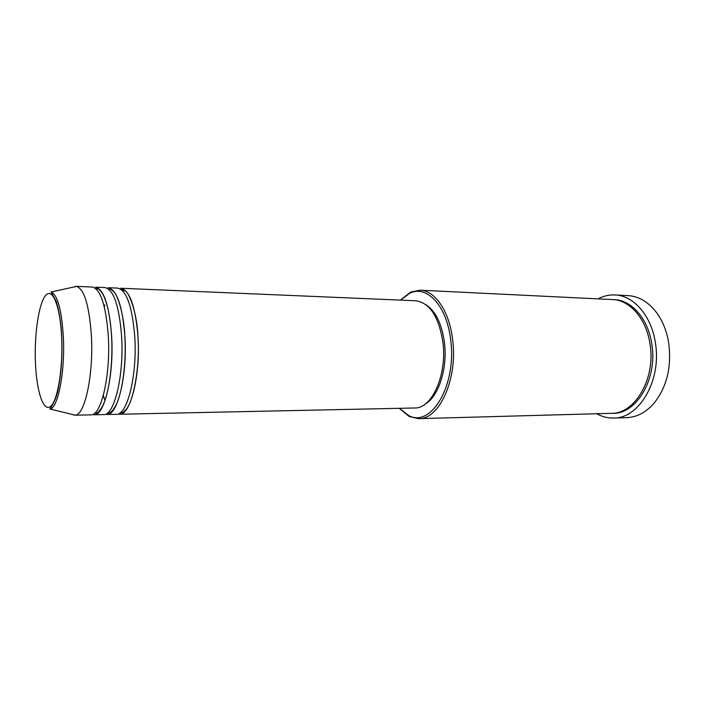<?xml version="1.0" encoding="UTF-8"?>
<svg xmlns="http://www.w3.org/2000/svg" width="705" height="705" viewBox="0 0 705 705"><rect width="100%" height="100%" fill="white"/><g stroke="black" fill="none" stroke-linecap="round" stroke-linejoin="round"><path stroke-width="1.06" d="M120.74 288.239C129.694 290.222 135.448 306.349 138.004 336.629C140.674 375.324 130.416 415.58 119.401 414.249L414.584 407.992C431.839 408.882 447.296 374.822 442.899 342.163C438.766 316.545 429.706 302.745 415.721 300.762L120.74 288.239M104.243 306.605L104.763 304.921M117.612 288.107C126.503 290.09 132.214 306.243 134.752 336.567C137.396 375.333 127.208 415.65 116.272 414.32L106.825 414.514C117.515 415.871 127.49 375.351 124.908 336.391C122.441 305.917 116.854 289.685 108.173 287.702L117.612 288.107M105.001 287.57C113.62 289.552 119.163 305.803 121.612 336.329C124.168 375.351 114.254 415.941 103.653 414.584L94.082 414.787C104.437 416.161 114.122 375.368 111.637 336.144C109.257 305.468 103.855 289.138 95.439 287.164L105.001 287.57M73.294 287.12L76.034 286.345L92.232 287.032C100.577 289.006 105.935 305.362 108.297 336.091C110.755 375.377 101.141 416.232 90.874 414.857L74.668 415.201L71.945 414.364M399.418 408.318L408.31 415.289C430.614 428.702 457.016 385.556 450.671 339.96C446.908 305.591 426.622 284.485 409.605 293.324L400.563 300.118M400.405 300.11L410.601 292.09L420.013 290.187C434.923 290.425 449.393 311.213 452.628 339.66C457.977 378.876 439.294 419.651 418.647 418.655L409.279 416.549L399.25 408.318M613.623 418.039L626.745 417.633C636.791 417.237 645.859 412.478 653.923 403.357C666.886 387.098 671.803 366.891 668.684 342.745C666.489 329.861 661.898 319.101 654.91 310.473C647.04 301.176 638.078 296.232 628.04 295.624L614.927 294.937C633.398 295.448 651.253 315.399 655.324 342.471C662.048 379.828 639.241 418.708 613.623 418.039C607.736 418.18 602.123 416.752 596.765 413.747M420.013 290.187L612.601 299.59C629.706 300.013 646.194 318.519 649.931 343.564C656.099 378.056 635.09 414.011 611.394 413.341L418.647 418.655M103.785 397.232L103.3 395.54M426.076 304.807C435.681 311.24 441.806 323.806 444.441 342.524C447.816 368.459 438.51 396.933 425.018 404.159M76.034 286.345L76.563 286.397C84.3 289.182 89.244 305.644 91.394 335.783C93.677 374.584 84.856 415.254 75.197 415.157L74.668 415.201M597.99 298.876C603.401 295.985 609.049 294.672 614.927 294.937M35.426 362.493C36.51 390.773 43.19 411.984 50.337 406.609C57.502 401.718 63.15 368.592 61.661 337.29C60.269 305.899 52.408 287.067 45.587 295.527C38.722 303.538 34.254 334.293 35.426 362.493M63.344 336.928C65.195 371.984 57.898 408.856 49.843 408.997C49.042 410.275 56.444 400.889 58.374 387.935C61.317 373.042 62.437 356.14 61.74 337.228C61.079 319.127 57.29 303.397 55.845 300.656L51.086 292.02C57.519 294.69 61.608 309.662 63.344 336.928M613.482 299.643C630.896 299.51 647.93 318.131 651.728 343.599C658.012 378.55 636.28 414.778 612.275 413.306M120.035 412.901L122.212 412.689C123.419 411.817 121.604 413.95 126.195 409.332C133.263 401.603 140.207 366.97 137.96 336.655C137.202 313.522 129.368 293.033 125.446 291.077L121.339 289.596M104.269 306.737L104.798 305.054M107.389 413.095L109.627 412.813C109.954 412.874 112.483 411.738 116.281 404.564C122.432 391.874 126.486 362.423 124.856 336.426C124.089 315.725 118.061 296.294 114.351 292.443C112.077 289.887 110.421 288.777 109.39 289.129L108.702 289.138M94.558 413.306L95.096 413.315C96.356 412.751 97.651 414.796 102.824 405.613C109.231 392.526 113.108 362.899 111.575 336.188C110.421 317.858 107.671 304.181 103.327 295.148C100.965 290.645 98.656 288.477 96.418 288.662L95.88 288.653M408.31 415.289L409.279 416.549M49.843 408.997L75.197 415.157M51.086 292.02L76.563 286.397M409.605 293.324L410.601 292.09M105.01 400.678L103.335 395.408"/></g></svg>
